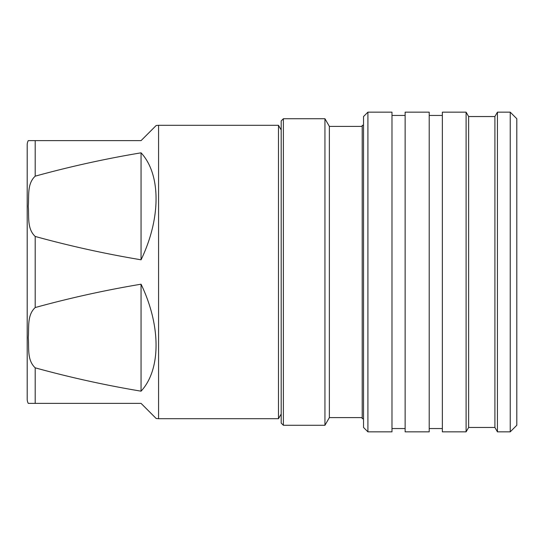 <?xml version="1.0" encoding="UTF-8"?>
<svg xmlns="http://www.w3.org/2000/svg" width="544" height="544" viewBox="0 0 544 544"><rect width="100%" height="100%" fill="white"/><g stroke="black" fill="none" stroke-linecap="round" stroke-linejoin="round"><path stroke-width="0.82" d="M28.268 403.376L35.197 403.376L28.268 403.376A8.758 8.758 0 0 1 27.2 399.187L27.2 144.813A8.758 8.758 0 0 1 28.268 140.624L141.059 140.624L28.268 140.624M278.48 418.703L278.48 125.297L158.576 125.297L158.576 418.703L278.48 418.703L281.194 413.998M141.059 403.376L35.197 403.376L141.059 403.376L156.176 418.492L158.576 418.703M156.176 125.508L141.059 140.624L156.176 125.508L158.576 125.297M35.197 176.168C69.958 166.586 105.244 158.807 141.059 152.823C161.051 174.332 161.051 218.307 141.059 259.801C105.244 253.817 69.958 246.031 35.197 236.456C26.765 228.541 29.22 216.26 28.268 206.292C29.199 196.343 26.812 183.94 35.197 176.168L35.197 140.624M35.197 307.544C69.958 297.969 105.244 290.183 141.059 284.199C161.051 325.693 161.051 369.668 141.059 391.177C105.244 385.193 69.958 377.414 35.197 367.832C26.765 359.917 29.22 347.636 28.268 337.668C29.199 327.719 26.812 315.316 35.197 307.544L35.197 236.456M281.194 130.002L278.48 125.297M281.194 423.082L281.194 120.918L283.383 118.728L283.383 425.272L281.194 423.082M362.216 417.608L329.365 417.608L324.945 425.272L324.945 118.728L283.383 118.728M324.945 425.272L283.383 425.272M329.365 417.608L329.365 126.392L324.945 118.728M362.216 126.392L329.365 126.392M363.528 125.297L362.216 125.297L362.216 418.703L363.528 418.703M363.528 116.538L363.528 427.462L367.907 431.841L367.907 112.159L363.528 116.538M367.907 431.841L391.986 431.841L391.986 112.159L367.907 112.159M405.13 115.444L391.986 115.444M405.13 428.556L391.986 428.556M429.216 431.841L429.216 112.159L405.13 112.159L405.13 431.841L429.216 431.841M442.354 115.444L429.216 115.444M442.354 428.556L429.216 428.556M466.099 431.841L466.099 112.159L442.354 112.159L442.354 431.841L466.099 431.841L468.629 427.462L468.629 116.538L466.099 112.159M468.629 427.462L494.904 427.462L494.904 116.538L468.629 116.538M494.904 427.462L497.434 431.841L497.434 112.159L494.904 116.538M510.231 112.159L516.8 118.728L516.8 425.272L510.231 431.841L510.231 112.159L497.434 112.159M510.231 431.841L497.434 431.841M141.059 152.823L141.059 259.801M141.059 284.199L141.059 391.177M35.197 367.832L35.197 403.376"/></g></svg>
